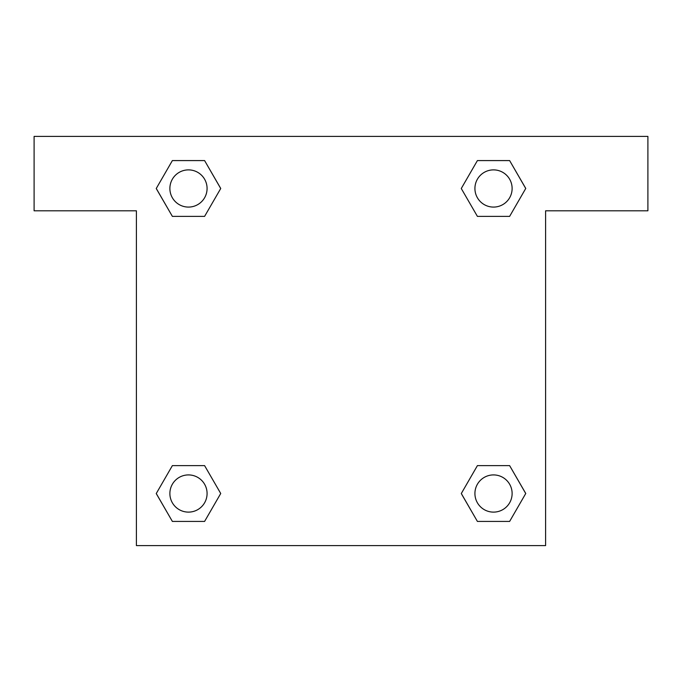 <?xml version="1.0" encoding="UTF-8"?>
<svg xmlns="http://www.w3.org/2000/svg" width="682" height="682" viewBox="0 0 682 682"><rect width="100%" height="100%" fill="white"/><g stroke="black" fill="none" stroke-linecap="round" stroke-linejoin="round"><path stroke-width="1.02" d="M509.624 160.577L477.409 160.577L509.624 160.577L525.737 188.479L509.624 216.382L477.409 216.382L491.372 216.382L477.409 216.382L461.271 188.505L477.409 160.577L509.624 160.577L525.771 188.462M509.624 465.618L477.409 465.618L509.624 465.618L525.737 493.521L509.624 521.423L477.409 521.423L461.305 493.521L477.409 465.618L509.624 465.618L525.771 493.495M461.833 494.433A195.299 195.299 0 0 1 461.799 494.459L477.409 521.423L509.624 521.423L477.409 521.423M190.628 216.382L172.375 216.382L204.591 216.382L190.628 216.382L204.591 216.382L220.729 188.505L204.591 216.382L172.375 216.382L156.229 188.505M172.375 521.423L204.591 521.423L172.375 521.423L156.263 493.521L172.375 465.618L204.591 465.618L190.628 465.618L204.591 465.618L220.729 493.495L204.591 521.423L172.375 521.423L156.229 493.538M647.9 136.4L34.1 136.4L34.1 210.798L136.4 210.798L136.4 545.6L545.6 545.6L545.6 210.798L647.9 210.798L647.9 136.4M172.375 216.382L156.263 188.479L172.375 160.577L204.591 160.577L220.729 188.462M204.591 465.618L220.729 493.495L204.591 465.618L172.375 465.618L190.628 465.618M477.409 216.382L461.271 188.505L477.409 216.382L509.624 216.382L491.372 216.382M512.122 493.521A18.602 18.602 0 0 0 484.22 477.409A18.602 18.602 0 0 0 484.22 509.624A18.602 18.602 0 0 0 512.122 493.521M207.081 493.521A18.602 18.602 0 0 0 179.178 477.409A18.602 18.602 0 0 0 179.178 509.624A18.602 18.602 0 0 0 207.081 493.521M512.122 188.479A18.602 18.602 0 0 0 484.22 172.375A18.602 18.602 0 0 0 484.22 204.591A18.602 18.602 0 0 0 512.122 188.479M204.591 160.577L172.375 160.577L204.591 160.577L220.695 188.479M207.081 188.479A18.602 18.602 0 0 0 179.178 172.375A18.602 18.602 0 0 0 179.178 204.591A18.602 18.602 0 0 0 207.081 188.479M477.409 465.618L491.372 465.618"/></g></svg>
